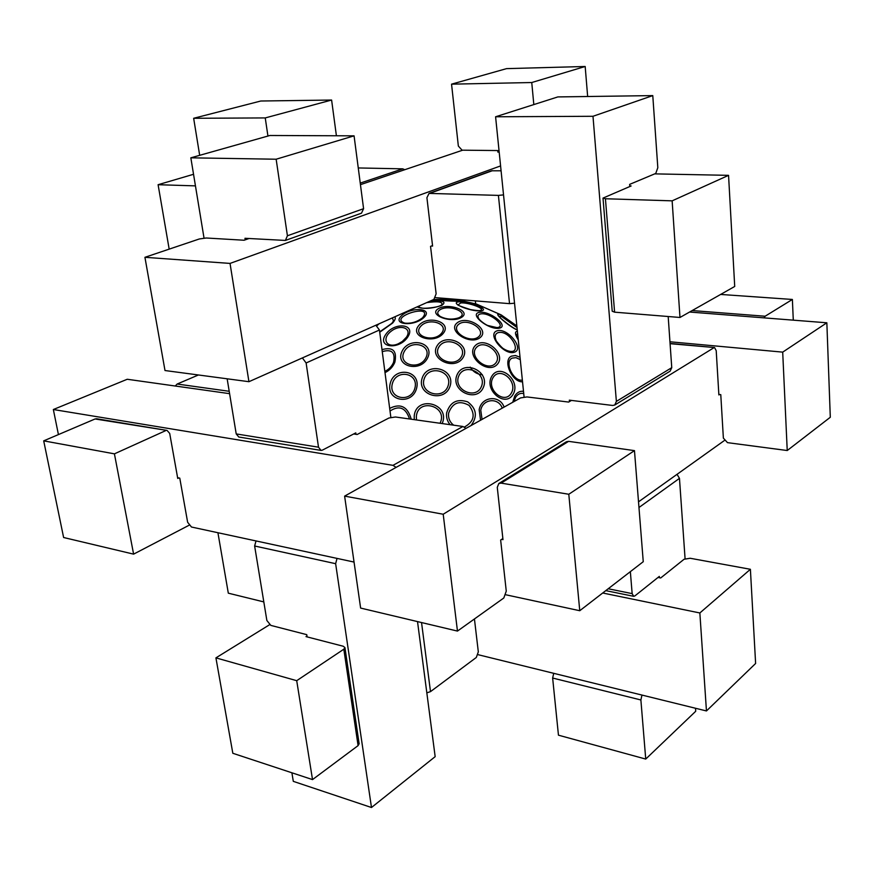 <?xml version="1.0" encoding="UTF-8"?>
<svg xmlns="http://www.w3.org/2000/svg" width="874" height="874" viewBox="0 0 874 874"><rect width="100%" height="100%" fill="white"/><g stroke="black" fill="none" stroke-linecap="round" stroke-linejoin="round"><path stroke-width="1.31" d="M763.974 317.863L765.111 316.235L692.175 310.565M793.286 320.157L792.379 299.454L765.111 316.235M792.379 299.454L720.646 294.44M719.521 394.502L718.876 394.939L716.21 350.66L714.55 347.546L670.063 343.438M670.085 343.679L714.55 347.546M713.894 347.743L443.205 514.24L457.463 631.083L503.817 597.991L506.264 591.141L500.649 540.034L502.867 538.548M638.523 501.829L724.273 440.605M571.454 400.423L568.646 402.073L526.967 396.938L520.543 397.921L344.618 496.126L443.205 514.24M457.463 631.083L360.623 608.075L344.618 496.126M177.608 477.717L179.771 478.122L187.637 522.27L191.472 527.022L354.046 562.069M505.871 594.79L579.757 610.718L568.799 494.258L501.097 483.125L568.603 441.348L566.374 441.774L498.825 483.519L501.097 483.125M501.61 539.389L502.987 539.651L497.273 487.364L498.825 483.519M353.675 433.963L357.149 434.487L388.963 417.991L395.485 416.996L462.958 426.49L392.983 465.35L396.108 467.382M392.983 465.35L53.347 409.524L58.427 434.586M579.757 610.718L643.253 561.698L634.469 450.623L568.799 494.258M53.347 409.524L127.243 379.261L229.589 393.661M465.995 428.38L462.958 426.49M568.603 441.348L634.469 450.623M43.7 440.857L114.418 453.846L133.602 554.138L63.616 537.51L43.7 440.857L95.102 418.963L167.076 430.434L169.698 433.428L177.739 478.439L178.777 477.936M96.752 418.788L95.102 418.963M229.207 391.29L177.149 384.036L175.259 386.013M177.149 384.036L198.42 374.979M133.602 554.138L189.013 525.285M455.966 299.301L454.48 299.979M165.634 430.663L114.418 453.846M689.597 312.029L826.848 322.79L830.3 417.269L787.234 450.525L727.485 442.648L723.366 438.103L720.777 394.644L718.843 394.425M787.234 450.525L782.7 352.135L669.954 341.778M826.848 322.79L782.7 352.135M285.383 240.437L361.497 213.169L363.584 208.689L287.415 235.772L285.383 240.437L244.971 238.285L245.223 239.847M354.068 135.841L276.151 159.221L190.838 157.823L269.891 135.492L354.068 135.841L363.584 208.689M287.415 235.772L276.151 159.221M302.382 357.925L306.118 362.972L379.436 330.011L375.853 325.237M379.436 330.011L390.842 417.324M417.521 621.6L435.165 756.655L371.483 807.51L335.638 563.686L337.036 558.399M355.98 434.312L355.784 432.881L322.386 450.132L321.009 450.405L318.507 447.193L306.118 362.972M190.838 157.823L204.024 238.056M227.153 378.803L236.209 433.919L238.788 437.022L320.824 450.372M256.016 540.94L254.629 545.999L266.865 620.485L270.831 625.402L306.763 634.655L307.113 636.895M291.894 772.791L293.303 781.356L371.483 807.51M524.072 396.96L495.591 116.777L557.852 96.916L652.78 95.605L657.816 167.699L655.762 173.434L629.651 184.381L629.815 186.523M640.882 699.965L645.733 759.069L558.453 735.176L552.641 678.038L640.882 699.965L641.964 695.059M553.723 673.33L552.641 678.038M652.78 95.605L592.987 116.286L616.378 401.406L614.761 405.023L670.129 371.155L671.756 367.659L668.184 316.508M685.074 558.704L679.469 478.362L677.044 474.331M645.733 759.069L695.715 711.272L695.507 708.257M614.761 405.023L612.619 405.46L569.324 400.161L569.455 401.592M495.591 116.777L592.987 116.286M630.351 571.651L632.153 593.621L608.195 588.759M659.433 577.714L659.335 576.403L634.852 595.937L633.694 596.319L632.153 593.621M533.817 104.574L531.753 82.527L451.552 84.166L458.347 146.067L462.073 150.175L497.754 150.557L497.918 152.163M475.347 300.874L475.674 303.868M531.753 82.527L585.176 66.49L587.656 96.501M451.552 84.166L506.559 68.631L585.176 66.49M336.403 135.765L331.607 100.04L265.248 117.924L267.936 136.049M265.248 117.924L193.657 118.285L260.791 101.013L331.607 100.04M199.676 155.332L193.657 118.285M269.509 624.768L215.922 657.871L296.712 680.682L343.821 649.207L358.089 745.62L359.127 743.719M306.971 635.988L305.998 636.611L343.285 646.257L344.935 647.59L343.821 649.207M215.922 657.871L232.823 753.279L312.521 779.597L296.712 680.682M474.44 618.967L478.318 651.873L476.308 657.466L430.5 691.629L421.541 622.55M426.829 692.842L430.5 691.629M358.089 745.62L312.521 779.597M217.921 532.725L228.311 593.173L263.817 601.913M602.699 592.998L699.856 612.969L706.454 710.955L478.045 654.681M699.856 612.969L750.395 569.291L690.143 558.257L684.091 559.251L660.7 577.965L658.035 577.452M750.395 569.291L755.617 663.475L706.454 710.955M679.983 317.47L672.139 200.845L728.555 175.346L734.717 286.464L679.983 317.47L614.597 312.171L605.431 198.748L603.005 198.092L631.126 185.965L629.772 185.933M603.016 198.147L612.215 311.22L614.597 312.171M431.428 246.02L432.597 246.086L426.916 197.71L429.047 193.394L498.409 195.394L509.531 303.649L514.546 303.202M509.531 303.649L435.536 297.641M404.782 169.698L402.717 168.835L358.264 167.95M501.086 170.801L491.559 170.791L429.047 193.394M728.555 175.346L654.702 173.871M193.547 174.287L158.096 184.709L195.448 185.878M169.174 249.134L158.096 184.709M503.533 194.891L498.409 195.394M605.431 198.748L672.139 200.845M432.532 245.572L430.543 246.37L436.137 293.806L433.908 299.411L248.937 381.698L230.037 263.413L500.584 165.929M248.937 381.698L165 370.532L144.931 257.306L230.037 263.413M144.931 257.306L199.316 238.973L206.275 238.001L244.108 240.241L249.046 238.515M462.674 150.186L360.449 184.654M499.185 152.174L497.885 151.879M457.015 374.924C450.055 390.907 476.876 403.384 483.42 387.258C490.227 371.352 463.69 358.919 457.015 374.924M422.131 378.202C416.363 395.321 444.669 403.417 450.077 386.133C455.715 368.981 427.572 361.038 422.131 378.202M390.241 383.358C385.456 400.991 412.113 406.071 416.614 388.22C421.279 370.445 394.655 365.703 390.241 383.358M411.239 419.214C407.655 406.585 400.467 402.98 389.673 408.398M482.382 374.76C477.106 374.312 473.053 371.767 470.212 367.135M436.279 299.902L434.771 300.689M476.505 304.119L462.182 300.776L435.547 299.52C430.784 299.946 451.552 301.399 459.822 301.202L462.182 300.776C459.669 300.033 438.693 299.039 435.547 299.52L433.362 299.684M516.851 325.926L501.184 314.891L476.701 304.174L501.392 315.011M516.873 326.1L500.747 315.011C490.817 310.368 507.652 325.751 517.266 330.055M517.408 331.377C514.6 331.432 514.895 334.283 518.271 339.92M497.109 330.809C486.457 333.923 504.069 355.805 514.415 352.211C524.771 348.835 507.423 327.455 497.109 330.809M459.189 301.803C448.395 302.568 470.223 311.81 480.7 310.838C491.155 309.931 469.546 300.918 459.189 301.803M438.486 308.609C427.681 314.716 451.006 323.762 461.45 317.415C471.916 311.188 448.832 302.448 438.486 308.609M475.052 345.842C465.296 356.242 487.987 375.077 497.339 364.305C506.811 353.817 484.491 335.332 475.052 345.842M491.844 376.159C483.464 389.749 505.106 408.169 513.071 394.338C521.254 380.846 500.004 362.513 491.844 376.159M523.504 391.344C519.943 390.842 517.037 392.393 514.753 396.009L512.71 402.291M437.219 345.612C428.489 358.985 454.699 371.286 463.023 357.641C471.512 344.192 445.576 332.186 437.219 345.612M379.731 332.24L392.655 323.009C395.146 320.081 395.867 318.005 394.84 316.792M418.777 325.499C409.032 336.577 433.766 344.826 443.151 333.486C452.612 322.298 428.096 314.4 418.777 325.499M457.233 322.801C446.789 330.743 470.157 345.831 480.208 337.55C490.336 329.454 467.273 314.749 457.233 322.801M479.367 312.368C468.617 314.083 488.828 330.252 499.251 328.187C509.673 326.242 489.713 310.456 479.367 312.368M520.03 357.248L515.496 355.51L511.487 356.144C502.332 360.012 511.902 382.364 522.532 381.818M442.157 423.562C450.94 403.613 415.926 394.513 414.21 416.253L414.276 419.64M402.095 351.195C394.414 366.293 420.307 373.176 427.659 357.837C435.121 342.63 409.371 336.097 402.095 351.195M471.042 425.551C477.739 416.505 476.614 408.617 467.677 401.865C457.047 398.424 450.034 402.095 446.636 412.889C446.101 417.335 447.259 421.268 450.11 424.688M504.112 407.098C499.709 394.545 481.312 396.425 479.16 409.786L480.558 420.241M482.066 419.4L480.766 410.256C482.623 398.697 498.595 397.2 502.233 408.147M458.763 375.973C464.476 362.24 487.255 372.903 481.41 386.548C475.784 400.368 452.808 389.662 458.763 375.973M453.65 425.179C449.771 422.131 448.089 418.122 448.602 413.173C452.514 402.63 459.342 400.041 469.098 405.405C475.729 414.396 474.178 421.607 464.444 427.025M424.163 378.923C428.817 364.207 452.961 371.024 448.122 385.729C443.479 400.543 419.214 393.606 424.163 378.923M404.05 351.96C410.288 339.003 432.379 344.618 425.966 357.652C419.673 370.794 397.473 364.917 404.05 351.96M382.255 351.632C391.781 348.857 395.54 352.43 393.54 362.36C391.738 366.534 388.832 369.527 384.833 371.352M392.317 383.839C396.097 368.686 418.93 372.783 414.932 388.012C411.075 403.307 388.22 398.97 392.317 383.839M416.494 419.957L416.352 416.45C417.936 397.386 448.526 406.137 440.059 423.267M390.023 411.02C399.265 405.055 405.765 407.699 409.524 418.974M499.174 316.443L501.621 316.519L517.015 327.531M517.244 329.837C513.792 328.449 508.504 324.789 501.37 318.835L499.196 316.464M518.206 339.265L516.479 334.993L517.594 333.256M522.357 380.124C513.246 381.741 503.927 361.65 512.131 358.132L515.966 357.663L520.281 359.629M498.027 332.677C510.285 329.028 524.629 356.384 507.368 350.671L507.368 350.671C502.528 348.77 498.857 345.558 496.345 341.046L496.345 341.046C494.389 336.709 494.957 333.923 498.027 332.677M480.547 313.941C489.648 311.963 507.663 326.887 496.935 327.597L488.096 325.587C485.78 325.041 479.302 320.179 478.657 318.486L478.657 318.486C477.313 316.017 477.947 314.509 480.547 313.941M460.587 302.961C467.983 302.12 485.726 308.653 480.656 310.368L480.656 310.368C479.007 310.128 483.125 311.614 470.485 309.593C460.161 306.25 456.119 304.644 458.369 304.786L460.587 302.961M437.776 300.132L459.768 301.148M419.695 307.517L418.733 306.162M426.731 302.612C437.896 301.06 442.943 301.792 441.894 304.786L440.114 305.856M440.07 309.724C449.411 303.857 470.529 312.979 458.664 317.841L458.664 317.841C452.219 319.862 446.09 319.403 440.256 316.464L440.256 316.464C436.989 314.072 436.934 311.821 440.07 309.724M458.741 324.254C467.35 317.338 487.146 329.979 478.439 336.905C469.819 343.995 449.804 331.082 458.741 324.254M476.428 347.448C484.513 338.413 503.686 354.287 495.536 363.278C487.517 372.51 468.082 356.373 476.428 347.448M420.569 326.472C428.555 316.945 449.597 323.741 441.468 333.333C433.417 343.034 412.222 335.987 420.569 326.472M405.492 323.26L404.695 323.118C387.652 316.989 434.542 302.743 422.677 317.655L422.415 317.907M376.891 325.751L379.087 323.806M392.426 317.874L393.497 320.987L391.803 323.391L379.677 331.869M406.454 337.167L402.335 341.45L398.205 343.821C386.876 348.813 381.217 338.981 390.864 331.464C400.194 323.719 412.539 328.1 406.454 337.167M439.021 346.77C446.188 335.245 468.442 345.558 461.144 357.084C454.01 368.773 431.548 358.253 439.021 346.77M493.067 377.601C500.059 365.889 518.304 381.61 511.268 393.191C504.429 405.044 485.889 389.258 493.067 377.601M513.967 401.592L515.529 397.419C517.681 394.054 520.412 392.776 523.734 393.584M458.413 300.285L459.888 299.618M318.507 447.193L236.209 433.919M254.629 545.999L335.638 563.686M671.756 367.659L616.378 401.406M638.97 507.499L679.469 478.362M402.717 168.835L360.241 183.103M430.052 193.241L492.543 170.638M385.008 372.63C389.531 370.467 392.808 367.014 394.84 362.284C397.2 350.867 392.918 346.65 381.993 349.633M423.857 317.579C433.897 308.303 411.545 306.403 401.679 315.558C391.355 324.767 413.828 326.952 423.857 317.579M407.819 336.938C416.461 323.73 394.021 321.643 385.576 334.687C376.716 347.797 399.221 350.266 407.819 336.938M417.062 306.905C423.158 309.265 431.352 308.784 441.643 305.463C446.92 301.77 443.14 300.285 430.314 301.017M492.368 315.58L493.963 317.907M96.555 418.755L167.076 430.434M459.287 299.574L457.823 300.23M605.78 590.627L633.584 596.297M344.935 647.59L359.148 743.861M505.554 349.906L507.368 350.671C504.811 350.55 501.141 347.349 496.345 341.046L497.535 343.034M436.563 300.033L435.951 299.826C432.652 299.826 450.973 301.377 459.44 301.159L461.002 301.169M419.717 307.528L422.055 308.041C423.497 308.675 436.355 307.812 440.572 305.55L441.894 304.786M405.514 323.26L404.695 323.118C411.02 323.762 416.931 322.014 422.448 317.874L422.677 317.655M402.335 341.45L399.418 343.253"/></g></svg>
